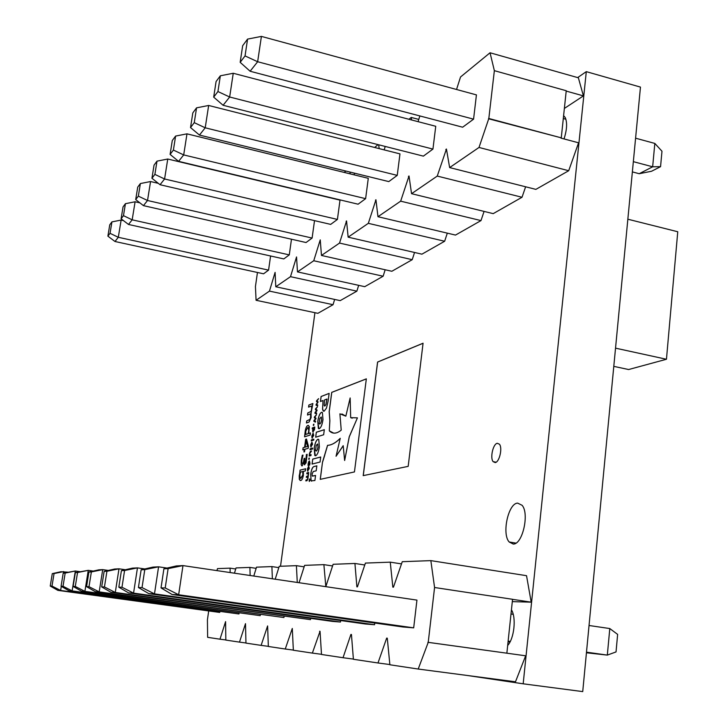<?xml version="1.0" encoding="UTF-8"?>
<svg xmlns="http://www.w3.org/2000/svg" width="728" height="728" viewBox="0 0 728 728"><rect width="100%" height="100%" fill="white"/><g stroke="black" fill="none" stroke-linecap="round" stroke-linejoin="round"><path stroke-width="1.09" d="M141.141 569.787L138.42 587.523L142.033 587.587L144.781 569.624L141.141 569.787L152.88 567.112L158.577 566.821L154.482 593.884L374.556 624.733L374.765 623.013M374.556 624.733L365.392 624.005L148.849 593.675L154.482 593.884L142.033 587.587M104.14 571.38L101.683 586.914L104.45 586.959L106.925 571.262L104.14 571.38L114.633 569.032L118.992 568.814L115.288 592.456L310.483 619.646L310.647 618.345M310.483 619.646L110.984 592.301L115.288 592.456L104.45 586.959M75.339 572.627L73.109 586.431L75.284 586.468L77.541 572.536L75.339 572.627L88.261 570.352L84.894 591.354L260.214 615.651L260.36 614.641M260.214 615.651L81.49 591.227L84.894 591.354L75.284 586.468M61.298 586.359L60.624 590.472L219.738 612.439L219.856 611.629M219.738 612.439L57.867 590.372L60.624 590.472L51.997 586.076L54.063 573.546L52.289 573.628L50.241 586.049L51.997 586.076M208.663 611.183L207.425 619.765L207.626 637.328L219.983 639.193L225.589 621.621L225.835 640.076L239.485 642.123L245.5 623.659L245.964 643.106L261.115 645.381L267.613 625.925L268.341 646.473L285.258 649.021L292.292 628.446L293.348 650.24L312.367 653.098L320.038 631.285L321.494 654.472L343.024 657.721L350.914 634.443L351.442 634.498L353.399 659.277L377.987 662.981L386.677 638.101L387.278 638.165L389.88 664.773L418.209 669.041L428.228 642.351L434.571 587.505L430.849 560.624L402.266 561.697L393.448 587.168L392.838 587.159L390.263 562.153L365.411 563.081L357.421 586.868L356.893 586.868L354.927 563.472L333.124 564.291L325.826 586.604L323.887 564.637L304.604 565.356L299.062 582.719M297.279 582.455L296.405 565.665L279.234 566.311L275.202 579.206M272.372 578.787L271.899 566.584L256.502 567.167L253.79 576.039M250.132 575.502L249.913 567.412L236.036 567.931L234.452 573.191M230.148 572.554L230.075 568.149L217.499 568.623L216.917 570.606M63.209 573.154L61.07 586.231L63.027 586.268L65.174 573.063L63.209 573.154L75.33 571.007L72.118 590.89L238.948 613.968L239.066 613.058M238.948 613.968L69.06 590.781L72.118 590.89L63.027 586.268M88.898 572.044L86.559 586.659L88.998 586.695L91.364 571.935L88.898 572.044L98.853 569.824L102.712 569.633L99.19 591.873L283.92 617.535L284.075 616.398M283.92 617.535L95.368 591.737L99.19 591.873L88.998 586.695M121.412 570.634L118.828 587.196L121.976 587.25L124.579 570.497L121.412 570.634L132.496 568.131L137.456 567.885L133.561 593.12L340.458 622.03L340.649 620.538M340.458 622.03L332.423 621.394L128.656 592.947L133.561 593.12L121.976 587.25M413.686 627.845L416.944 600.109L182.974 565.601L178.66 594.758L413.686 627.845L403.13 627.008L172.117 594.521L178.66 594.758L165.211 587.969L168.123 568.623L163.9 568.805L161.024 587.896L165.211 587.969M427.873 642.314L506.861 653.189L512.548 599.299L434.571 587.505M418.209 669.041L515.488 681.79L525.662 655.792L506.47 653.143M512.303 601.628L531.194 602.165L526.535 575.693L430.849 560.624M219.983 639.193L225.835 639.967M230.075 568.149L235.717 568.987M52.289 573.628L60.915 571.726L67.713 572.163M54.063 573.546L63.709 571.589L63.463 573.1M50.241 586.049L57.867 590.372M239.485 642.123L245.964 642.979M249.913 567.412L256.147 568.341M261.115 645.381L268.332 646.337M271.899 566.584L278.815 567.622M285.258 649.021L293.339 650.086M296.405 565.665L304.131 566.839M319.574 631.24L320.038 631.303M312.367 653.098L321.485 654.299M323.887 564.637L332.578 565.965M350.914 634.443L351.442 634.516M343.024 657.721L353.38 659.077M354.927 563.472L364.774 564.992M386.677 638.101L387.287 638.183M377.987 662.981L389.853 664.537M390.263 562.153L401.51 563.9M428.228 642.351L506.861 653.189M531.194 602.165L512.548 599.344M508.135 641.14L510.273 641.441M586.495 652.17L607.325 655.1L609.791 628.555L617.635 634.397L616.034 651.924L607.325 655.1L586.44 652.779M511.001 613.986L513.204 614.305M589.043 625.498L609.791 628.555M508.062 641.759L509.973 642.032M65.174 573.063L75.33 571.007L79.789 571.644M77.541 572.536L88.261 570.352L93.248 571.07M91.364 571.935L102.712 569.633L108.345 570.443M106.925 571.262L118.992 568.814L125.389 569.742M124.579 570.497L137.456 567.885L144.79 568.95M144.781 569.624L158.577 566.821L167.076 568.067M163.9 568.805L176.376 565.929L182.974 565.601L168.123 568.623M61.07 586.231L69.06 590.781M73.109 586.431L81.49 591.227M86.559 586.659L95.368 591.737M101.683 586.914L110.984 592.301M118.828 587.196L128.656 592.947M138.42 587.523L148.849 593.675M161.024 587.896L172.117 594.521M432.942 149.085L435.744 126.29L233.251 73.264L229.657 97.006L432.942 149.085L423.377 156.138L223.096 105.278L229.657 97.006L217.936 91.546L220.347 75.794L216.079 81.536L213.686 97.133L217.936 91.546M365.62 198.662L368.286 178.324L186.987 133.843L183.693 154.918L365.62 198.662L358.103 204.204L178.588 161.352L183.693 154.918L173.401 150.068L175.603 136.072L172.29 140.54L170.097 154.409L173.401 150.068M158.313 183.338L150.559 181.536L147.52 200.5L312.112 238.065L314.514 220.63M312.112 238.065L306.051 242.533L143.443 205.633L147.52 200.5L138.347 196.132L140.377 183.547L137.728 187.114L135.708 199.59L138.347 196.132M123.442 220.584L121.13 220.074L118.309 237.292L268.568 270.134L270.589 255.992M268.568 270.134L263.572 273.81L114.978 241.496L118.309 237.292L110.046 233.324L111.921 221.894L109.755 224.816L107.89 236.154L110.046 233.324M257.457 272.481L255.437 286.532L256.074 300.282L269.451 291.109L275.093 272.381L275.785 286.768L290.499 276.676L296.542 256.939L297.479 271.899L313.741 260.751L320.238 239.876L321.467 255.455L339.53 243.07L346.555 220.93L348.139 237.164L368.322 223.332L375.948 199.763L377.969 216.717L400.664 201.165L409.009 175.967L411.548 193.694L437.255 176.076L446.437 149.013L449.64 167.586L479.006 147.456L488.825 118.491L494.358 70.662L490.044 52.771L460.533 76.986L456.538 89.48M419.856 115.943L418.072 121.658M411.611 119.965L411.229 117.426L408.981 119.274M385.221 146.446L384.166 149.877M379.179 148.621L378.697 144.79M378.078 144.635L374.62 147.466M354.563 173.191L354.072 174.838M350.168 173.883L349.977 172.063M345.873 171.053L344.208 172.418M139.894 202.866L135.099 201.774L132.178 219.829L289.28 254.882L291.473 239.221M289.28 254.882L283.793 258.922L128.501 224.461L132.178 219.829L123.478 215.661L125.434 203.685L123.041 206.907L121.103 218.791L123.478 215.661M337.419 219.428L340.012 200.136L167.749 159.023L164.592 178.988L337.419 219.428L330.685 224.388L160.042 184.721L164.592 178.988L154.891 174.392L157.002 161.143L154.045 165.129L151.943 178.26L154.891 174.392M397.242 175.384L399.972 153.881L208.654 105.469L205.214 127.8L397.242 175.384L388.788 181.6L199.454 135.062L205.214 127.8L194.258 122.659L196.56 107.844L192.82 112.886L190.527 127.564L194.258 122.659M473.573 119.164L476.43 94.895L261.407 36.4L257.648 61.734L473.573 119.164L462.653 127.209L250.114 71.244L257.648 61.734L245.045 55.92L247.575 39.103L242.67 45.709L240.167 62.335L245.045 55.92M488.47 118.746L561.27 137.838L566.238 90.727L494.358 70.662M275.785 286.768L340.213 300.628L356.866 291.154L358.667 285.34M297.479 271.899L364.755 286.677L383.128 276.231L385.167 269.769M321.467 255.455L391.855 271.271L412.221 259.687L414.55 252.47M348.139 237.164L421.921 254.172L444.644 241.25L447.311 233.142M377.969 216.717L455.491 235.08L480.99 220.593L484.075 211.411M411.548 193.694L493.202 213.641L522.012 197.261L525.625 186.796M449.64 167.586L535.881 189.38L568.695 170.725L578.578 142.806L560.879 138.083M564.373 108.436L583.419 95.896L578.369 77.787L490.044 52.771M256.074 300.282L317.881 313.322L333.042 304.704L334.653 299.426M269.451 291.109L333.042 304.704M121.13 220.074L111.921 221.894M107.89 236.154L114.978 241.496M290.499 276.676L356.866 291.154M313.741 260.751L383.128 276.231M346.119 221.239L346.592 221.358M339.53 243.07L412.221 259.687M375.466 200.118L376.012 200.246M368.322 223.332L444.644 241.25M408.454 176.358L409.081 176.522M400.664 201.165L480.99 220.593M411.229 117.426L418.773 119.41M445.809 149.458L446.546 149.649M437.255 176.076L522.012 197.261M479.006 147.456L568.695 170.725M488.825 118.491L561.27 137.838M583.419 95.896L566.202 91.091M633.342 161.662L652.652 166.794L654.827 143.425L661.98 151.224L660.56 166.667L651.56 171.253L639.22 173.71L652.652 166.794L660.56 166.667M563.308 118.528L565.902 119.228M635.59 138.193L654.827 143.425M632.368 171.899L639.22 173.71M135.099 201.774L125.434 203.685M121.103 218.791L128.501 224.461M150.559 181.536L140.377 183.547M135.708 199.59L143.443 205.633M167.749 159.023L157.002 161.143M151.943 178.26L160.042 184.721M186.987 133.843L175.603 136.072M170.097 154.409L178.588 161.352M208.654 105.469L196.56 107.844M190.527 127.564L199.454 135.062M233.251 73.264L220.347 75.794M213.686 97.133L223.096 105.278M261.407 36.4L247.575 39.103M240.167 62.335L250.114 71.244M495.195 462.571L493.147 461.661C489.871 457.994 493.093 443.762 497.306 443.288L499.435 444.216C502.711 447.92 499.39 462.271 495.195 462.571M513.258 544.053L509.172 541.987C501.647 533.897 508.271 503.321 517.608 503.103L522.085 505.287C529.584 513.586 522.504 544.608 513.258 544.053M577.668 77.587L586.295 71.644L640.467 87.096L582.728 691.6L523.177 683.81L466.866 675.411M308.372 465.41L308.126 463.809L309.409 460.915L309.991 463.327L309.609 465.101L309.282 461.852L308.372 465.41M310.965 455.555L309.191 456.037L309.5 453.317L310.419 451.315L311.575 450.996L309.737 453.508L309.746 454.991L311.093 454.627L310.965 455.555M312.539 444.28L310.838 446.965L310.638 444.835L311.921 442.051L312.539 444.28M313.732 435.362L312.021 438.065L311.83 435.954L313.113 433.16L313.732 435.362M313.732 425.352L313.895 424.16L313.732 425.352M316.653 413.058L316.525 414.014L314.924 413.24L316.598 410.519L315.406 409.646L315.524 408.808L317.499 406.734L315.852 409.181L317.062 410.019L316.962 410.774L315.388 412.649L316.653 413.058M303.358 475.32C302.675 478.742 301.765 480.471 300.628 480.498L299.263 479.252L300.072 470.133L305.624 468.768L305.332 470.907L303.367 471.389L303.358 475.32M304.559 451.797L303.949 451.97L304.286 449.431L302.812 449.859L303.094 447.747L304.577 447.32L305.651 439.303L306.488 439.039L308.445 446.264L308.171 448.311L304.896 449.258L304.559 451.797M307.016 480.671L305.86 480.926L305.988 479.989L307.425 479.506L307.689 478.542L307.671 477.031L306.333 477.377L306.461 476.44L307.908 475.948L308.171 474.975L308.153 473.509L306.816 473.828L306.934 472.891L308.708 472.472L307.926 478.742L307.016 480.671M309.045 422.085L306.433 422.986L306.716 420.893L309.973 419.401L310.583 417.19L310.538 413.877L307.507 415.051L307.789 412.958L311.056 411.411L311.657 409.191L311.611 405.978L308.572 407.125L308.854 405.041L312.876 403.503L311.047 413.267L311.12 417.563L309.045 422.085M408.181 466.366L423.068 343.225L377.586 362.044L363.199 475.63L408.181 466.366M563.609 115.652L565.165 117.454C567.394 122.459 567.012 129.62 564.027 138.921M511.438 609.837C516.425 617.581 514.259 638.401 507.68 645.463M586.295 71.644L523.177 683.81M280.517 566.266L314.924 312.703M322.513 462.107L320.238 479.352L354.445 471.935L366.339 378.851L331.731 392.356L329.183 411.62L329.82 420.711L329.302 430.849C332.623 434.125 336.6 433.879 341.223 430.139L339.912 413.832L345.836 416.161L350.15 397.961L350.669 417.644L357.43 417.863L349.222 436.8L344.644 460.496L343.197 445.682L336.054 456.256L340.249 438.311C335.699 442.842 331.468 445.181 327.555 445.327L322.513 462.107L320.293 479.343M309.309 468.432L307.626 471.08L307.416 468.896L308.69 466.148L309.309 468.432M310.71 474.319L311.065 480.853L314.896 480.507L315.57 475.448L312.248 476.039L312.103 474.001L313.258 471.517L316.189 470.825L316.853 465.829L313.977 466.539C312.449 467.039 311.356 469.633 310.71 474.319L311.12 480.862L311.62 481.153M317.772 421.366L318.373 428.446L319.301 428.692C320.984 427.654 322.213 424.642 322.986 419.647L322.413 412.585L321.43 412.339C319.747 413.44 318.527 416.443 317.772 421.366L318.873 428.737M328.082 401.31L329.138 393.375L321.094 396.505L320.429 401.492L323.05 400.491L322.55 409.145L323.168 410.901L324.206 411.147L326.481 408.08L328.082 401.31M312.74 459.095L312.075 464.064L320.038 462.043L320.711 456.993L312.74 459.095L312.13 464.045M314.187 448.23L314.815 455.501L315.679 455.764C317.381 454.818 318.609 451.833 319.374 446.801L318.773 439.557L317.836 439.303C316.17 440.322 314.951 443.297 314.187 448.23L315.324 455.783M316.325 432.232L315.661 437.228L323.651 434.762L324.324 429.693L316.325 432.232L315.715 437.209M310.146 435.053L304.568 436.818L305.241 430.876C305.915 427.463 306.825 425.662 307.971 425.461L309.364 426.544L308.708 433.479L310.428 432.933L310.146 435.053M303.967 461.925L302.138 465.929L301.155 464.655L302.266 455.282L303.012 455.082L301.883 460.078L301.801 462.781L302.493 463.581L303.412 462.298L304.113 458.449L304.723 458.285L304.732 462.416L305.787 461.37L306.406 454.545L307.161 454.336L306.042 462.926L304.413 464.719L303.967 461.925M317.736 404.95L317.608 405.906L316.007 405.168L317.681 402.42L316.489 401.574L316.598 400.746L318.582 398.635L316.935 401.101L318.145 401.92L316.471 404.568L317.736 404.95M315.57 421.184L315.433 422.14L313.841 421.339L315.515 418.627L314.323 417.726L314.441 416.889L316.416 414.842L314.769 417.271L315.97 418.136L315.87 418.891L314.305 420.748L315.57 421.184M314.487 429.702L312.867 431.931L312.967 428.519L312.212 428.765L312.339 427.846L314.778 427.036L314.487 429.702M313.704 440.085L311.229 440.831L311.356 439.912L313.832 439.157L313.704 440.085M312.512 449.021L310.037 449.731L310.164 448.803L312.64 448.093L312.512 449.021M309.2 459.268L309.354 458.058L309.2 459.268M309.946 480.08L309.218 481.417L309.7 478.878L309.946 480.08M423.068 343.27L377.641 362.053L363.263 475.621M306.488 422.968L306.716 420.893M306.77 420.902L309.973 419.401M310.028 419.41L310.583 417.19M310.629 417.199L310.538 413.877M307.562 415.024L307.789 412.958M307.835 412.967L311.056 411.411M311.111 411.42L311.657 409.191M311.702 409.209L311.611 405.978M308.626 407.107L308.854 405.041M308.909 405.05L312.867 403.53M340.24 438.393C335.708 442.879 331.504 445.19 327.6 445.336L324.615 455.464M324.67 455.473L322.568 462.116M343.216 445.764L336.054 456.256M357.43 417.863L349.276 436.809L344.644 460.496M350.15 397.961L350.669 417.644M350.723 417.654L352.206 418.191M341.942 413.968L345.846 416.125M366.339 378.888L331.777 392.374L329.238 411.639L329.875 420.72L329.302 430.849M329.356 430.867L333.579 433.078M307.862 471.198L307.416 468.896M307.462 468.905L308.69 466.148M308.008 470.27L309.082 468.514L308.772 467.076M307.68 468.832L308.144 470.252L308.918 467.158L307.68 468.832M305.915 480.908L305.988 479.989M306.042 479.998L307.425 479.506M307.48 479.515L307.689 478.542M307.744 478.551L307.671 477.031M306.388 477.359L306.461 476.44M306.515 476.449L307.908 475.948M307.953 475.957L308.171 474.975M308.217 474.984L308.153 473.509M306.87 473.81L306.934 472.891M306.989 472.9L308.699 472.49M316.844 465.856L314.032 466.548C312.494 467.048 311.402 469.642 310.765 474.328M315.57 475.475L312.621 476.121M321.94 412.285L321.43 412.339M321.476 412.348C319.801 413.449 318.582 416.462 317.827 421.385M319.683 424.06L320.939 422.777L321.649 420.083L321.121 416.98M319.146 423.405L319.874 424.033L320.884 422.768L321.594 420.074L321.348 417.126L319.847 418.272L319.146 423.405M323.05 400.491L322.604 409.163L323.687 411.211M329.129 393.402L321.139 396.514L320.484 401.474M324.624 406.069L325.953 404.586L326.963 399.035L324.551 399.927L324.16 405.296L324.852 406.051L325.898 404.577L326.908 399.026M320.711 457.011L312.794 459.104M318.309 439.266L317.89 439.312C316.216 440.331 315.006 443.306 314.241 448.239M316.107 451.078L317.335 449.849L318.045 447.156L317.508 443.971M315.552 450.377L316.271 451.06L317.281 449.84L317.99 447.147L317.726 444.116L316.252 445.208L315.552 450.377M324.324 429.72L316.38 432.25M304.623 436.8L304.85 434.716M305.296 434.598L305.241 430.876M305.296 430.885C305.96 427.473 306.87 425.671 308.026 425.471L307.971 425.461M308.026 425.471L308.49 425.416M310.428 432.96L308.708 433.479M308.818 430.694L308.49 427.718L307.689 427.564L305.787 431.158L305.787 434.416L308.199 433.67L308.818 430.694L308.162 427.518M308.199 433.67L308.763 430.685M305.787 434.416L308.153 433.661M304.004 451.952L304.286 449.431M302.866 449.84L303.094 447.747M303.148 447.756L304.577 447.32M304.623 447.329L305.651 439.303M305.705 439.312L306.488 439.066M305.187 447.138L307.635 446.446L306.042 440.749L305.187 447.138L307.58 446.437L306.042 440.749M301.92 465.947L301.155 464.655M301.201 464.664L301.274 460.305M301.319 460.314L302.266 455.282M302.32 455.291L303.012 455.1M302.548 463.59L303.412 462.298M303.458 462.307L303.976 459.459M304.031 459.468L304.113 458.449M304.168 458.458L304.723 458.303M305.105 462.517L305.787 461.37M305.842 461.379L306.261 459.05M306.315 459.059L306.397 454.654M306.461 454.554L307.161 454.354M304.659 464.846L304.013 461.907M300.273 480.525L299.263 479.252M299.317 479.261L299.208 475.63M299.254 475.639L299.954 472.208M299.854 472.126L300.072 470.133M300.127 470.142L305.614 468.786M300.546 478.396L302.866 474.956L302.875 471.526L300.491 472.081L299.863 475.075L300.136 478.187L300.91 478.369L302.812 474.956L302.821 471.517M317.608 405.887L316.007 405.168M316.061 405.178L316.125 404.331M316.17 404.34L317.681 402.42M317.736 402.429L316.489 401.574M316.544 401.583L316.598 400.746M316.653 400.755L318.573 398.707M316.525 413.995L314.924 413.24M314.978 413.249L315.042 412.403M315.088 412.412L316.598 410.519M316.653 410.528L315.406 409.646M315.461 409.655L315.524 408.808M315.57 408.817L317.49 406.806M315.442 422.122L313.841 421.339M313.895 421.348L313.959 420.493M314.005 420.502L315.515 418.627M315.57 418.636L314.323 417.726M314.378 417.736L314.441 416.889M314.487 416.898L316.407 414.914M313.34 425.489L313.44 424.306M313.104 432.059L312.685 431.549M312.731 431.558L312.658 429.993M312.703 430.002L312.967 428.519M312.267 428.746L312.339 427.846M312.394 427.855L314.778 427.063M313.24 431.14L314.296 429.566L314.296 428.11L313.213 428.437L313.413 431.113L314.241 428.1M312.248 438.183L311.83 435.954M311.875 435.963L313.113 433.16M312.394 437.255L313.504 435.453L313.213 434.07M312.094 435.872L312.567 437.228L313.349 434.152L312.094 435.872M311.284 440.822L311.356 439.912M311.402 439.921L313.823 439.184M311.065 447.083L310.638 444.835M310.692 444.844L311.921 442.051M311.211 446.155L312.312 444.362L312.021 442.97M310.911 444.753L311.375 446.137L312.148 443.052L310.911 444.753M310.092 449.713L310.164 448.803M310.219 448.812L312.631 448.12M309.245 456.028L309.318 455.109M309.555 455.073L309.5 453.317M309.555 453.326L310.419 451.315M310.465 451.324L311.575 451.014M311.093 454.645L309.746 454.991M308.799 459.368L308.909 458.176M308.099 465.483L308.126 463.809M308.181 463.818L308.608 461.843M308.663 461.852L309.409 460.915M309.327 465.147L309.719 463.354M309.773 463.363L309.464 461.843M309.327 481.472L309.7 478.878M309.163 480.252L309.427 481.299L309.673 479.051L309.109 480.262M309.427 481.299L309.746 479.051M309.555 480.708L309.819 479.625L309.555 480.708M309.3 480.671L309.482 480.161M309.527 480.38L309.719 479.898L309.527 480.38M615.533 348.157L666.457 359.259L628.628 369.533L613.795 366.366M666.457 359.259L668.14 340.231M676.121 250.232L677.759 231.75L627.845 219.21M668.14 340.222L676.121 250.223M496.105 462.198L493.147 461.661M515.952 543.106L509.172 541.987"/></g></svg>
